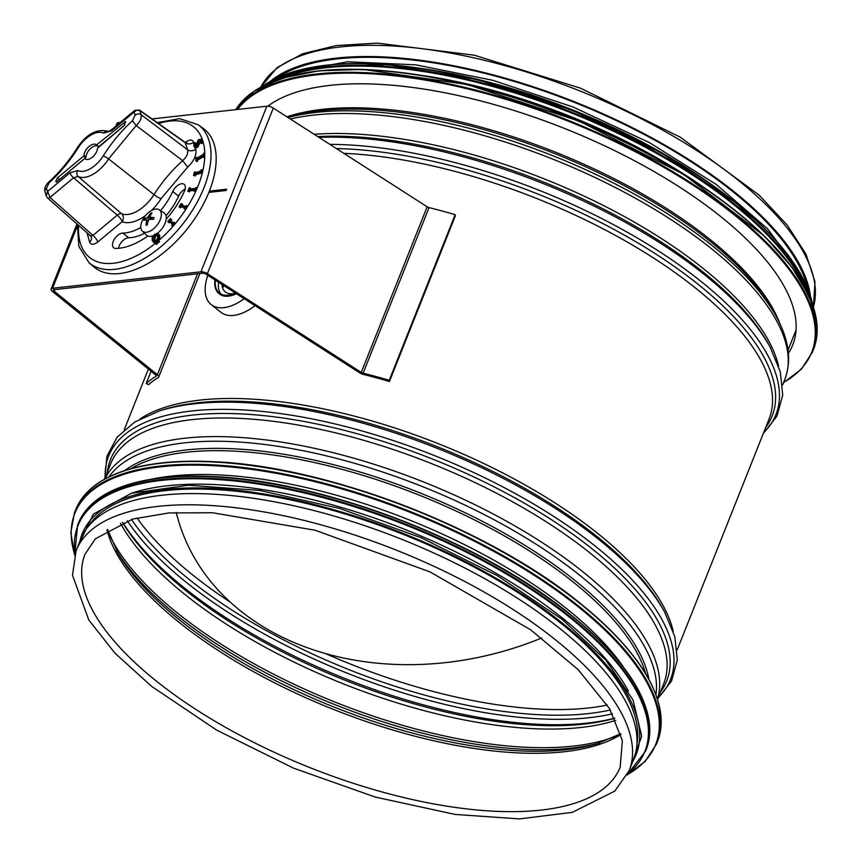 <?xml version="1.0" encoding="UTF-8"?>
<svg xmlns="http://www.w3.org/2000/svg" width="862" height="862" viewBox="0 0 862 862"><rect width="100%" height="100%" fill="white"/><g stroke="black" fill="none" stroke-linecap="round" stroke-linejoin="round"><path stroke-width="1.29" d="M277.952 77.332A296.086 118.331 21.7 0 1 574.738 102.513A296.086 118.331 21.7 0 1 807.672 288.134M270.84 80.888A297.584 118.924 21.7 0 1 732.183 190.179A297.584 118.924 21.7 0 1 810.388 295.601M76.093 550.699L80.565 539.493A297.584 118.924 21.7 0 1 272.812 501.501A297.584 118.924 21.7 0 1 558.253 627.245A297.584 118.924 21.7 0 1 633.548 759.551L629.088 770.757L614.843 791.068L572.303 812.36L519.387 818.9L454.985 814.428L375.261 797.059L293.511 768.139L216.782 730.179L151.658 686.4L114.851 653.04L88.775 619.94L72.494 575.234L76.093 550.699A297.584 118.924 21.7 0 1 396.563 550.236A297.584 118.924 21.7 0 1 629.088 770.757M623.366 666.951A296.086 118.331 -158.3 0 0 565.149 607.484A296.086 118.331 -158.3 0 0 151.583 479.207M628.366 691.033A296.086 118.331 -158.3 0 0 561.291 617.16A296.086 118.331 -158.3 0 0 131.401 493.269M636.899 744.531A296.086 118.331 -158.3 0 0 559.373 622.008A296.086 118.331 -158.3 0 0 286.033 498.958A296.086 118.331 -158.3 0 0 88.441 526.273M267.791 106.188A292.196 116.769 21.7 0 1 596.601 142.122A292.196 116.769 21.7 0 1 792.738 344.951A292.196 116.769 21.7 0 1 788.385 353.334M422.251 75.457A296.086 118.331 21.7 0 1 704.114 187.614M209.369 191.127L226.641 189.209L226.135 190.48L208.863 192.398M152.003 118.924L266.864 106.209A5.387 2.155 21.7 0 1 273.286 108.073L427.153 206.805A2.694 1.077 -158.3 0 0 429.039 207.602A300.278 120.001 21.7 0 1 455.147 214.66L389.236 380.271A300.278 120.001 -158.3 0 0 363.128 373.214A2.694 1.077 21.7 0 1 361.253 372.416L207.376 273.685A5.387 2.155 -158.3 0 0 200.954 271.821L52.55 288.253A5.387 2.155 -158.3 0 0 51.073 289.061A5.387 2.155 -158.3 0 0 52.366 291.399L155.537 374.895A2.694 1.077 21.7 0 1 156.184 376.069A2.694 1.077 21.7 0 1 155.968 376.317A300.278 120.001 -158.3 0 0 146.206 383.482L151.065 371.285M427.153 206.805L361.253 372.416L359.799 372.88A5.387 2.155 21.7 0 0 363.559 374.485A297.584 118.924 -158.3 0 1 389.43 381.478L455.341 215.866L455.147 214.66M389.43 381.478L389.236 380.271M359.799 372.88L205.932 274.148A2.694 1.077 -158.3 0 0 202.721 273.222L54.306 289.654A2.694 1.077 -158.3 0 0 53.573 290.052A2.694 1.077 -158.3 0 0 54.22 291.227L157.38 374.722A5.387 2.155 21.7 0 1 158.683 377.071A5.387 2.155 21.7 0 1 158.252 377.556A297.584 118.924 -158.3 0 0 148.587 384.657L146.206 383.482M115.928 126.078L116.973 123.438A5.387 2.155 21.7 0 1 118.46 122.641L120.292 122.436M155.171 242.793L156.194 241.931L156.453 242.739L155.429 243.601L152.93 241.726L154.794 242.847M156.194 241.931L157.434 243.515L156.41 244.377L155.429 243.601M157.434 243.515L156.453 242.739M157.261 241.026L158.285 240.164L158.543 240.972L157.52 241.834L157.261 241.026M158.285 240.164L159.524 241.748L158.5 242.61L157.52 241.834M159.524 241.748L158.543 240.972M124.721 125.087L98.958 146.551L96.533 144.988L98.451 146.648M84.918 158.64L84.939 158.651A8.976 4.935 128.4 0 0 85.252 158.92A8.976 4.935 128.4 0 0 92.654 156.949A8.976 4.935 128.4 0 0 97.514 148.178L124.074 125.723L125.561 121.574L96.533 144.988A8.976 4.935 128.4 0 0 96.404 144.859A8.976 4.935 128.4 0 0 88.969 146.562A8.976 4.935 128.4 0 0 83.959 155.472L83.614 156.076L85.65 157.638L58.81 180.115M98.117 146.357A8.868 4.881 -51.6 0 0 90.769 148.329A8.868 4.881 -51.6 0 0 85.995 157.035L83.959 155.472M84.444 158.748L56.461 182.065L55.75 181.537L56.461 182.076M59.446 179.468L57.398 177.928L55.75 181.537M57.398 177.928L83.614 156.076M85.995 157.035L85.65 157.638M195.62 146.055L194.726 145.344L196.428 145.635L197.646 140.948L198.885 139.396L201.719 139.601L201.827 141.821L200.63 142.844L200.868 140.398L199.262 140.15L196.87 146.335L195.081 147.143L193.875 146.141L193.799 143.652L195.06 142.586L195.081 145.937M200.911 140.549L197.84 147.111L196.062 147.919L193.875 146.141M196.062 147.919L194.844 146.917M202.699 140.377L201.266 138.901L202.699 140.377L202.807 142.596L201.6 143.62L200.63 142.844M202.807 142.596L201.827 141.821M195.06 142.586L196.04 143.361L195.081 142.65M196.062 143.426L195.696 146.12M195.846 160.731L195.889 157.8L196.687 157.337L196.676 158.296L202.882 154.686L203.691 153.264L203.658 156.194L202.861 156.658L202.872 155.688L196.665 159.308L195.846 160.731L196.827 161.506L197.624 161.043L196.644 160.267M203.141 156.873L197.635 160.084L197.624 161.043M197.635 160.084L196.665 159.308M203.691 153.264L204.671 154.039L204.639 156.97L203.841 157.434L202.861 156.658M204.639 156.97L203.658 156.194M197.376 157.886L196.687 157.337M193.53 175.417L194.327 172.141L195.092 171.883L194.834 172.96L200.824 170.978L201.083 169.9L201.848 169.652L201.051 172.928L200.286 173.187L200.544 172.109L194.553 174.092L193.53 175.417L195.275 175.945L194.295 175.169M200.383 173.262L195.534 174.867L195.275 175.945M195.534 174.867L194.553 174.092M201.848 169.652L202.829 170.428L202.031 173.704L200.286 173.187M202.031 173.704L201.051 172.928M195.976 172.583L195.092 171.883M187.797 191.138L189.295 187.722L189.985 187.69L189.5 188.81L194.887 188.595L196.073 187.442L194.564 190.858L193.875 190.89L194.37 189.769L188.983 189.985L187.797 191.138L189.468 191.881L188.487 191.105M194.004 190.599L189.952 190.761L189.468 191.881M189.952 190.761L188.983 189.985M196.073 187.442L197.042 188.218L195.545 191.633L193.875 190.89M195.545 191.633L194.564 190.858M189.985 187.69L190.836 188.756M179.027 206.869L181.139 203.54L181.71 203.734L181.009 204.833L185.449 206.384L186.709 205.49L184.597 208.82L184.026 208.626L184.727 207.526L180.287 205.975L179.027 206.869L180.567 207.85L179.587 207.074M184.5 207.882L181.268 206.751L180.567 207.85M181.268 206.751L180.287 205.975M186.709 205.49L187.69 206.266L185.578 209.595L184.026 208.626M185.578 209.595L184.597 208.82M181.71 203.734L182.69 204.51L182.216 205.253M167.778 221.609L170.374 218.571L169.933 219.982L173.133 223.215L173.984 222.213L174.393 222.622L171.797 225.661L172.238 224.249L169.038 221.028L168.187 222.019L167.778 221.609M173.23 223.096L170.913 220.758L171.764 219.756L170.374 218.571M169.922 221.911L169.167 222.795L168.187 222.019M173.984 222.213L175.374 223.398L172.777 226.437L171.797 225.661M175.374 223.398L174.393 222.622M170.913 220.758L169.933 219.982M171.764 219.756L170.784 218.98M157.563 235.197L155.666 235.962L154.406 240.918L153.867 240.681M154.406 240.918L153.199 239.593L154.686 235.186L157.132 234.658L157.757 238.106L156.281 240.153L154.406 240.918M157.175 233.257L158.834 234.852L158.683 237.966L156.518 240.843L153.813 242.071L152.154 240.476L152.305 237.362L154.47 234.475L157.175 233.257L159.028 234.367M157.487 241.619L156.615 242.265A83.495 45.966 128.4 0 0 156.819 242.136M158.155 234.033L159.804 235.628L159.653 238.742L158.683 237.966M159.653 238.742L158.134 241.026M147.844 235.994A65.814 36.226 128.4 0 1 115.788 248.428A8.976 4.935 128.4 0 1 113.73 247.793A8.976 4.935 128.4 0 1 114.366 239.216A8.976 4.935 128.4 0 1 122.835 233.085A47.863 26.345 -51.6 0 0 140.797 227.482M160.547 210.63A47.863 26.345 -51.6 0 0 172.745 191.493A8.976 4.935 128.4 0 1 184.156 184.339A8.976 4.935 128.4 0 1 184.414 191.245A65.814 36.226 128.4 0 1 166.183 219.26M134.795 110.358L134.052 112.038L136.972 110.164L139.903 110.648A2.995 1.692 -54.7 0 0 139.515 110.088M47.442 197.883A2.995 1.595 -48.5 0 0 47.507 197.958A2.995 1.595 -48.5 0 0 49.974 197.452L46.44 188.412L49.015 182.906C60.254 172.594 69.984 160.882 78.216 147.779A22.865 12.585 128.4 0 1 103.688 133.114L111.532 130.808A4.482 1.325 -129.8 0 1 111.597 129.688L134.752 110.39L139.504 110.099M185.341 143.846L186.914 142.898L185.147 142.37L139.504 110.088A2.995 1.692 -54.7 0 0 139.407 110.024M111.532 130.808L134.052 112.038L135.032 115.228L132.457 120.745C121.219 131.056 111.489 142.769 103.257 155.871A22.865 12.585 128.4 0 1 77.785 170.536L69.941 172.842L47.421 191.612L46.3 196.04L47.238 197.495M87.137 232.955L89.594 242.093C90.984 245.013 93.732 244.97 97.815 241.974A5.98 1.767 50.2 0 0 92.945 235.401L90.542 235.962L47.518 197.958A2.995 1.595 -48.5 0 0 47.518 197.958L46.311 196.051M135.032 115.228A4.482 3.502 -17 0 1 141.163 114.732L139.903 110.648L185.481 142.887A5.98 4.666 163 0 0 193.648 142.23C192.248 139.31 189.511 139.353 185.416 142.349L185.287 142.467M132.457 120.745L136.218 125.583C140.053 121.887 141.702 118.277 141.163 114.732L187.604 149.805A5.98 4.666 163 0 0 195.76 149.137L194.327 146.896M103.257 155.871A4.482 0.754 31.9 0 1 108.547 158.91L136.207 125.572L182.669 160.655C171.646 170.557 162.088 181.871 153.996 194.618A29.717 16.356 128.4 0 1 121.628 213.754L78.076 176.451A27.347 15.053 -51.6 0 0 108.547 158.91L153.996 194.618A5.98 0.97 32.2 0 0 161.022 198.713L187.668 167.099L182.669 160.655M77.785 170.536A4.482 3.717 116.3 0 0 78.076 176.451L73.593 177.766L117.275 215.134L92.945 235.401L49.974 197.452L73.593 177.766A4.482 1.325 50.2 0 1 69.941 172.842M46.44 188.412A4.482 3.502 163 0 0 45.083 192.054L46.3 196.04M49.015 182.906L49.026 181.828C45.309 185.287 43.994 188.692 45.083 192.043M103.688 133.114A4.482 3.717 -63.7 0 1 108.429 131.336M90.542 235.962L91.394 237.244M185.147 142.37L187.604 149.805C188.272 153.447 186.634 157.056 182.658 160.644M87.471 235.186A5.98 4.666 163 0 0 88.474 234.141M89.594 242.093A5.98 4.666 163 0 0 91.404 237.244M198.228 124.785L203.378 128.535A88.247 48.584 128.4 0 1 187.517 228.549A88.247 48.584 128.4 0 1 93.764 266.811L88.937 262.641A87.978 48.434 -51.6 0 0 171.366 237.007A87.978 48.434 -51.6 0 0 208.949 140.377A87.978 48.434 -51.6 0 0 198.228 124.785L179.684 118.654L157.229 122.63M118.482 248.299A8.976 4.935 128.4 0 1 128.707 237.74A47.863 26.345 -51.6 0 0 144.557 233.279M166.021 215.748A47.863 26.345 -51.6 0 0 178.617 196.148A8.976 4.935 128.4 0 1 185.147 189.112M144.504 218.797A7.155 3.944 -51.6 0 0 143.9 220.327A23.92 7.456 19.4 0 1 146.443 219.756L146.777 220.532A23.92 18.091 75.5 0 0 145.99 225.144A7.155 3.944 -51.6 0 0 147.208 225.014A23.92 16.787 -88.8 0 1 148.458 220.349L149.471 219.422A23.92 9.277 15.4 0 1 153.501 219.271A7.155 3.944 -51.6 0 0 154.104 217.73L154.104 217.73A23.92 9.751 -152 0 0 150.311 217.31L149.977 216.534A23.92 15.796 -95.6 0 1 152.014 212.925A7.155 3.944 -51.6 0 0 150.796 213.054A23.92 19.083 82.8 0 0 148.296 216.718L147.283 217.655A23.92 11.572 -155.8 0 0 144.504 218.797L148.329 220.715M151.152 214.25L150.796 213.054M145.99 225.144L146.281 224.842A6.68 3.674 128.4 0 0 147.251 224.766M152.348 219.26L149.977 216.534M146.443 219.756L148.081 221.459M160.267 219.648A13.609 7.489 128.4 0 1 151.496 230.316A13.609 7.489 128.4 0 1 142.284 231.048A13.609 7.489 128.4 0 1 142.92 219.454A23.931 23.931 0 0 1 148.016 213.011A13.609 7.489 128.4 0 1 159.168 209.746A13.609 7.489 128.4 0 1 160.267 219.648M159.168 209.746L163.985 212.806A14.212 7.823 128.4 0 1 165.138 223.139A14.212 7.823 128.4 0 1 157.39 233.29M153.328 235.638A14.212 7.823 128.4 0 1 146.357 235.046L142.284 231.048M236.425 293.716A31.409 17.294 128.4 0 1 219.573 294.039L218.98 293.576A31.409 17.294 128.4 0 1 214.94 279.935M244.183 298.694A44.878 24.696 128.4 0 1 211.201 304.588A44.878 24.696 128.4 0 1 206.158 296.862A44.878 24.696 128.4 0 1 207.785 275.344M255.023 305.654A44.878 24.696 128.4 0 1 220.995 312.346L211.201 304.588M222.924 287.671L223.366 284.579M222.676 284.902L222.665 287.639L224.088 285.807M234.399 293.468A26.172 14.406 128.4 0 1 221.868 284.374M235.757 293.295A31.409 17.294 128.4 0 1 218.98 293.576M221.049 294.179A30.816 16.96 128.4 0 1 218.517 282.23M235.369 293.037A30.816 16.96 128.4 0 1 219.357 293.112A30.816 16.96 128.4 0 1 215.338 280.193M541.702 637.988A279.708 218.345 -17 0 1 178.994 522.383A279.708 218.345 -17 0 1 176.279 512.459M178.994 522.383L178.499 520.777A279.708 218.345 -17 0 1 176.182 512.47M286.927 116.823A289.74 115.788 21.7 0 1 567.853 157.25A289.74 115.788 21.7 0 1 780.067 324.08M287.876 117.426A290.623 116.144 21.7 0 1 555.009 153.705A290.623 116.144 21.7 0 1 773.246 311.053L776.166 316.376A295.828 118.223 21.7 0 0 559.007 158.22A295.828 118.223 21.7 0 0 288.059 117.544M290.332 119.01A297.584 118.924 21.7 0 1 621.976 190.987A297.584 118.924 21.7 0 1 784.797 379.463C791.866 360.575 788.989 339.553 776.166 316.376M314.167 134.3A297.584 118.924 21.7 0 1 600.491 204.046A297.584 118.924 21.7 0 1 778.569 366.081M317.744 136.595A299.329 119.624 21.7 0 1 768.495 344.186L770.175 347.246A302.325 120.82 21.7 0 0 318.983 137.392M329.855 144.363A302.325 120.82 21.7 0 1 665.604 255.658A302.325 120.82 21.7 0 1 763.646 432.627M336.385 148.555A299.329 119.624 21.7 0 1 657.954 255.421A299.329 119.624 21.7 0 1 765.736 427.369M343.83 153.339A297.584 118.924 21.7 0 1 646.985 253.848A297.584 118.924 21.7 0 1 769.076 418.964L677.198 649.862M140.086 418.943A297.584 118.924 21.7 0 1 438.877 443.919A297.584 118.924 21.7 0 1 673.125 631.059M162.455 409.956A299.329 119.624 21.7 0 1 437.702 446.872A299.329 119.624 21.7 0 1 663.05 609.165L664.731 612.225A302.325 120.82 21.7 0 0 437.12 448.305A302.325 120.82 21.7 0 0 159.125 411.023L162.455 409.956M105.207 477.548A302.325 120.82 21.7 0 1 434.254 455.513A302.325 120.82 21.7 0 1 658.191 697.606M107.297 472.301A299.329 119.624 21.7 0 1 432.799 459.177A299.329 119.624 21.7 0 1 660.281 692.358M104.561 479.186L110.648 463.896A297.584 118.924 21.7 0 1 431.108 463.422A297.584 118.924 21.7 0 1 663.632 683.954L657.544 699.244M104.765 479.078A297.584 118.924 21.7 0 1 423.705 482.03A297.584 118.924 21.7 0 1 657.469 699.028M108.871 476.934A295.741 118.191 21.7 0 1 421.971 486.394A295.741 118.191 21.7 0 1 655.96 694.643M124.678 470.577A290.429 116.068 21.7 0 1 419.46 492.708A290.429 116.068 21.7 0 1 648.838 679.17M130.895 468.702A289.503 115.691 21.7 0 1 418.587 494.885A289.503 115.691 21.7 0 1 645.606 673.534M260.863 87.019A297.584 118.924 21.7 0 1 579.415 90.747A297.584 118.924 21.7 0 1 813.426 306.915M230.208 602.129A296.086 118.331 21.7 0 1 194.715 576.581A296.086 118.331 21.7 0 1 137.058 517.911M607.322 705.051A296.086 118.331 21.7 0 1 325.588 653.622M610.328 709.976A298.274 119.204 21.7 0 1 191.439 581.247A298.274 119.204 21.7 0 1 131.487 519.42M612.494 713.811A301.269 120.4 21.7 0 1 188.401 584.016A301.269 120.4 21.7 0 1 127.285 520.723M614.714 718.132A301.269 120.4 21.7 0 1 186.257 589.425A301.269 120.4 21.7 0 1 122.695 522.34M614.789 718.272A298.274 119.204 21.7 0 1 187.259 591.752A298.274 119.204 21.7 0 1 122.555 522.394M615.77 720.341A296.086 118.331 21.7 0 1 186.946 596.084A296.086 118.331 21.7 0 1 120.421 523.212M617.181 735.728A296.086 118.331 21.7 0 1 179.544 614.692A296.086 118.331 21.7 0 1 108.817 533.427M599.812 742.904A294.707 117.771 21.7 0 1 179.382 617.343A294.707 117.771 21.7 0 1 116.499 550.581M620.769 733.702L596.989 743.777A289.384 115.648 21.7 0 1 181.246 621.297A289.384 115.648 21.7 0 1 117.965 553.145L107.599 529.494M620.974 734.446A288.005 115.099 21.7 0 1 181.085 623.948A288.005 115.099 21.7 0 1 106.942 529.882M157.865 682.295A288.005 115.099 21.7 0 1 84.993 554.244L95.445 538.75L132.651 519.086L168.855 512.944L212.612 512.761L315.147 530.249L429.912 571.851L530.647 629.788L578.143 669.612L609.585 708.704L622.375 740.695L620.187 767.223A288.005 115.099 21.7 0 1 434.114 803.987A288.005 115.099 21.7 0 1 157.865 682.295M648.429 678.771A312.54 124.904 -158.3 0 0 578.1 601.665A312.54 124.904 -158.3 0 0 125.249 470.577M578.305 602.129A313.132 125.141 -158.3 0 0 277.941 469.812A313.132 125.141 -158.3 0 0 75.641 509.787C83.937 489.627 103.731 475.565 134.989 467.624C156.647 462.247 182.345 460.243 212.084 461.623C325.297 465.695 486.437 527.35 578.262 601.708C644.108 655.282 670.528 701.83 657.534 741.352A313.132 125.141 -158.3 0 0 578.305 602.129M657.534 741.352L656.402 744.186A313.132 125.141 -158.3 0 0 577.174 604.962A313.132 125.141 -158.3 0 0 276.821 472.645A313.132 125.141 -158.3 0 0 74.509 512.621L70.824 532.641L74.595 555.031M627.385 774.582A312.572 124.915 -158.3 0 0 576.592 605.512A312.572 124.915 -158.3 0 0 234.184 467.312A312.572 124.915 -158.3 0 0 74.714 554.643M637.33 688.458A305.062 121.908 -158.3 0 0 568.683 613.184A305.062 121.908 -158.3 0 0 126.66 485.231M568.888 613.647A305.654 122.156 -158.3 0 0 275.7 484.487A305.654 122.156 -158.3 0 0 78.226 523.514C86.34 503.817 105.649 490.101 136.174 482.343C157.304 477.095 182.388 475.145 211.416 476.492C321.925 480.468 479.218 540.636 568.855 613.216C633.117 665.518 658.913 710.956 646.22 749.541A305.654 122.156 -158.3 0 0 568.888 613.647M646.22 749.541L645.595 751.114A305.654 122.156 -158.3 0 0 568.252 615.22A305.654 122.156 -158.3 0 0 275.075 486.06A305.654 122.156 -158.3 0 0 77.602 525.087L74.789 554.406M627.762 773.796A305.116 121.93 -158.3 0 0 567.692 615.77A305.116 121.93 -158.3 0 0 244.937 482.17A305.116 121.93 -158.3 0 0 74.972 553.813M632.88 761.211A298.177 119.161 -158.3 0 0 560.785 621.847A298.177 119.161 -158.3 0 0 266.347 494.368A298.177 119.161 -158.3 0 0 79.897 541.153M237.578 109.452A312.54 124.904 21.7 0 1 626.846 147.456A312.54 124.904 21.7 0 1 783.623 382.416M236.597 109.56A313.132 125.141 21.7 0 1 582.249 126.078A313.132 125.141 21.7 0 1 812.403 352.181L801.423 369.162L783.472 382.793M813.523 349.358L817.047 324.888L809.72 297.131L791.876 267.101L764.185 235.876L683.588 174.296L579.62 121.294L467.333 84.551L363.031 69.423L318.757 70.813L281.939 78.173L253.924 91.275L235.746 109.657A313.132 125.141 21.7 0 1 579.393 121.585A313.132 125.141 21.7 0 1 813.523 349.358L812.403 352.181M277.144 79.95A312.572 124.915 21.7 0 1 568.963 117.006A312.572 124.915 21.7 0 1 806.455 290.591M280.161 78.744A305.062 121.908 21.7 0 1 570.687 112.685A305.062 121.908 21.7 0 1 805.097 287.649M271.088 82.116A305.654 122.156 21.7 0 1 570.978 111.952A305.654 122.156 21.7 0 1 809.364 296.323M263.104 85.823A305.654 122.156 21.7 0 1 571.603 110.379A305.654 122.156 21.7 0 1 812.629 304.512M284.029 74.962A305.116 121.93 21.7 0 1 571.721 110.077A305.116 121.93 21.7 0 1 804.882 282.24M425.526 69.046A298.177 119.161 21.7 0 1 706.14 180.718M429.039 207.602L363.128 373.214M273.286 108.073L207.376 273.685L205.932 274.148M266.864 106.209L200.954 271.821L202.721 273.222M118.46 122.641L117.663 124.624M77.149 226.447L52.55 288.253L54.306 289.654M52.366 291.399L54.22 291.227L54.877 289.589M155.537 374.895L157.38 374.722L197.549 273.793M156.194 375.746L155.968 376.317M125.012 121.574L125.755 122.242M197.84 147.111L196.87 146.335M199.348 144.299L198.368 143.523M199.327 142.715L198.357 141.939M200.243 140.926L199.262 140.15M154.179 240.369L153.199 239.593M157.444 241.586L156.518 240.843M159.804 235.628L158.834 234.852M155.343 243.343A83.495 45.966 128.4 0 1 78.614 225.424M158.565 123.568A83.495 45.966 128.4 0 1 202.548 140.053M202.829 140.883A83.495 45.966 128.4 0 1 158.727 240.52M187.668 167.099C194.069 161.022 196.762 155.041 195.76 149.137M97.815 241.974L122.145 221.706A35.698 19.654 -51.6 0 0 145.624 215.478M151.421 210.554A35.698 19.654 -51.6 0 0 161.022 198.713M194.025 143.469L193.648 142.23M78.216 147.779A4.482 0.754 -148.1 0 0 77.343 147.725C69.359 160.461 59.92 171.829 49.015 181.839M121.628 213.754A5.98 3.168 -49.5 0 0 117.275 215.134A5.98 1.767 50.2 0 1 122.145 221.706A5.98 4.935 -67.7 0 0 121.628 213.754M122.835 233.085L128.707 237.74M172.745 191.493L178.617 196.148M153.921 217.87A6.68 3.674 128.4 0 1 153.371 219.271M150.764 213.56A6.68 3.674 128.4 0 1 151.669 213.42M144.428 220.155A6.68 3.674 128.4 0 1 144.967 218.862M147.283 217.655L149.223 219.487M148.296 216.718L151.82 219.271M788.03 350.144L796.046 330.017M782.642 384.883L784.797 379.463M763.279 433.543L776.985 416.055L782.739 395.087L780.315 371.867L770.175 347.246M124.214 429.804L148.372 369.098M104.841 478.475L106.899 456.343L117.124 437.153L134.838 421.949L159.125 411.023M657.825 698.532L671.541 681.045L677.295 660.066L674.871 636.846L664.731 612.225M260.83 87.03L277.036 67.635L302.584 53.767L336.342 45.567L377.19 43.1L474.369 55.211L580.46 88.15L680.183 137.123L759.11 195.092L787.071 224.939L805.959 254.085L814.989 281.712L813.437 306.947M75.641 509.787L74.509 512.621M627.202 774.938L645.326 761.265L656.402 744.186M78.226 523.514L77.602 525.087M627.493 774.356L645.595 751.114M630.887 766.232L641.684 736.202L633.074 700.052L605.954 660.281L562.218 619.401L497.428 575.751L421.065 537.694L339.563 508.44L259.764 490.446L188.39 485.231L131.38 493.269L93.398 514.086L77.903 546.163M262.587 86.092L313.93 66.859L388.137 64.618L477.289 79.563L571.754 110.056L661.337 152.8L736.353 203.195L788.719 255.809L812.812 305.051M294.114 71.395L347.666 61.762L415.732 64.833L492.902 80.328L572.961 106.974L649.431 142.618L716.139 184.382L767.708 228.915L800.001 272.715M199.887 273.534L158.683 377.071M51.073 289.061L76.966 223.98M98.462 146.659L96.544 144.999M111.607 129.688L108.623 131.423C97.169 128.33 86.75 133.772 77.343 147.725M77.354 224.314L78.862 246.435L88.937 262.641M153.899 217.795L153.296 219.325M147.424 224.713L146.271 224.842M149.999 217.202L152.111 219.271M146.659 219.799L148.286 220.834"/></g></svg>
